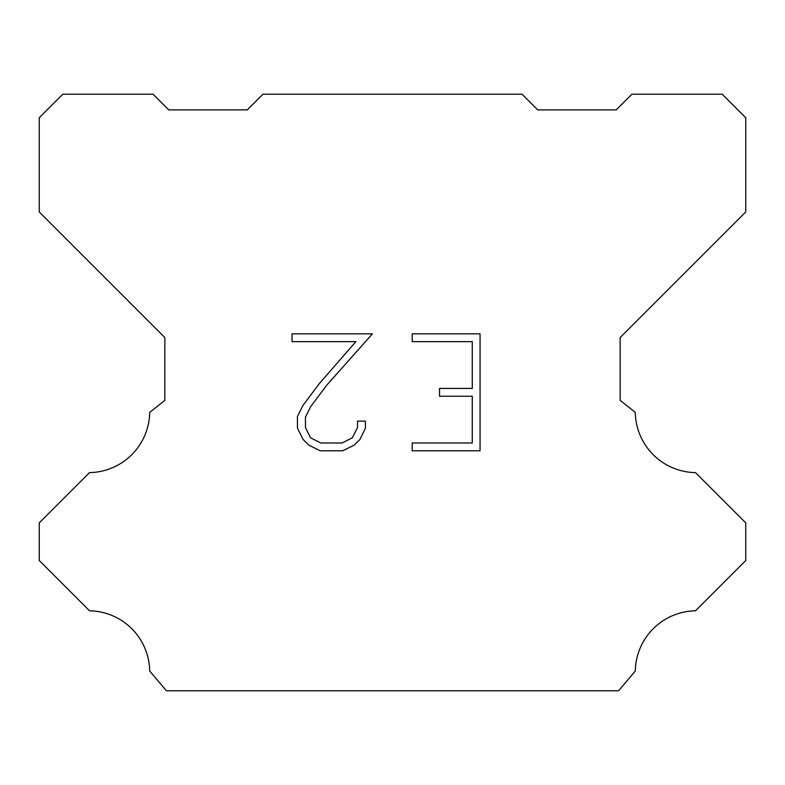 <?xml version="1.0" encoding="UTF-8"?>
<svg xmlns="http://www.w3.org/2000/svg" width="785" height="785" viewBox="0 0 785 785"><rect width="100%" height="100%" fill="white"/><g stroke="black" fill="none" stroke-linecap="round" stroke-linejoin="round"><path stroke-width="1.18" d="M472.266 442.995L472.266 396.219L439.531 396.219L439.531 388.428L472.266 388.428L472.266 341.652L412.203 341.652L412.203 333.851L480.057 333.851L480.057 450.786L412.203 450.786L412.203 442.995L472.266 442.995M365.427 421.133L365.427 428.149L359.864 439.561L354.084 445.232L342.662 450.786L320.201 450.786L308.858 445.154L303.069 439.443L297.436 428.031L297.436 416.452L303.069 405.266L319.593 383.276L355.909 341.652L292.03 341.652L292.03 333.851L372.424 333.851L326.903 384.993L310.683 406.61L305.434 417.277L305.434 427.54L310.536 437.824L320.888 442.995L342.054 442.995L352.328 437.804L357.509 427.54L357.509 421.133L365.427 421.133M262.975 94.2L522.025 94.2L537.725 109.9L616.225 109.9L631.925 94.2L722.2 94.2L745.75 117.75L745.75 211.95L620.15 337.55L620.15 400.35L635.291 412.41A61.23 61.23 0 0 0 695.5 472.619L745.74 522.859L745.74 560.539L695.5 610.799A61.23 61.23 0 0 0 635.31 670.998L618.58 690.8L166.42 690.8L149.69 670.998A61.201 61.201 0 0 0 89.5 610.799L39.26 560.539L39.26 522.859L89.5 472.619A61.259 61.259 0 0 0 149.709 412.41L164.85 400.35L164.85 337.55L39.25 211.95L39.25 117.75L62.8 94.2L153.075 94.2L168.775 109.9L247.275 109.9L262.975 94.2"/></g></svg>
